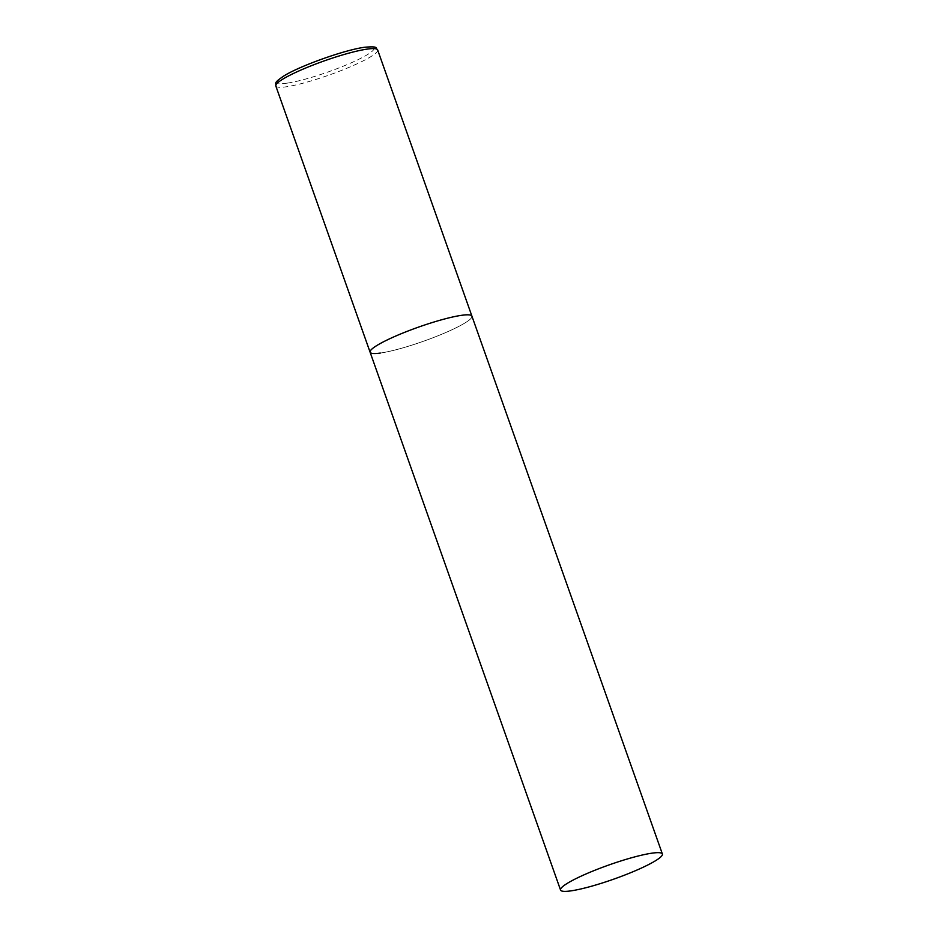 <?xml version="1.0" encoding="UTF-8"?>
<svg xmlns="http://www.w3.org/2000/svg" width="938" height="938" viewBox="0 0 938 938"><rect width="100%" height="100%" fill="white"/><g stroke="black" fill="none" stroke-linecap="round" stroke-linejoin="round"><path stroke-width="0.7" stroke-dasharray="4.69 3.52" d="M370.1 352.207A54.017 7.481 160.5 0 0 399.377 348.854A54.017 7.481 160.5 0 0 451.67 329.895A54.017 7.481 160.5 0 0 471.92 316.153A54.017 7.481 -19.5 0 1 438.351 335.628A54.017 7.481 -19.5 0 1 380.289 353.063M377.651 49.925A54.017 7.481 -19.5 0 1 344.082 69.4A54.017 7.481 -19.5 0 1 286.008 86.835A54.017 7.481 -19.5 0 1 275.819 85.979M287.227 83.13A51.133 7.082 -19.5 0 1 296.748 69.33A51.133 7.082 -19.5 0 1 364.331 47.392A51.133 7.082 -19.5 0 1 354.81 61.205A51.133 7.082 -19.5 0 1 287.227 83.13"/><path stroke-width="1.41" d="M380.289 353.063A54.017 7.481 -19.5 0 1 370.1 352.207A54.017 7.481 -19.5 0 1 403.657 332.732A54.017 7.481 -19.5 0 1 461.731 315.297A54.017 7.481 -19.5 0 1 471.92 316.153A54.017 7.481 160.5 0 0 442.63 319.506A54.017 7.481 160.5 0 0 390.337 338.466A54.017 7.481 160.5 0 0 370.1 352.207L275.819 85.979A54.017 7.481 -19.5 0 1 309.388 66.504A54.017 7.481 -19.5 0 1 367.45 49.069A54.017 7.481 -19.5 0 1 377.651 49.925C374.93 48.061 379.409 46.044 364.882 47.228C345.63 49.597 300.195 65.707 283.897 75.943C272.466 83.728 276.581 82.778 275.819 85.979M642.131 867.72A54.017 7.481 160.5 0 0 662.38 853.99A54.017 7.481 160.5 0 0 633.091 857.344A54.017 7.481 160.5 0 0 580.798 876.303A54.017 7.481 160.5 0 0 560.549 890.045A54.017 7.481 160.5 0 0 589.838 886.691A54.017 7.481 160.5 0 0 642.131 867.72M662.38 853.99L377.651 49.925M370.1 352.207L560.549 890.045"/></g></svg>
